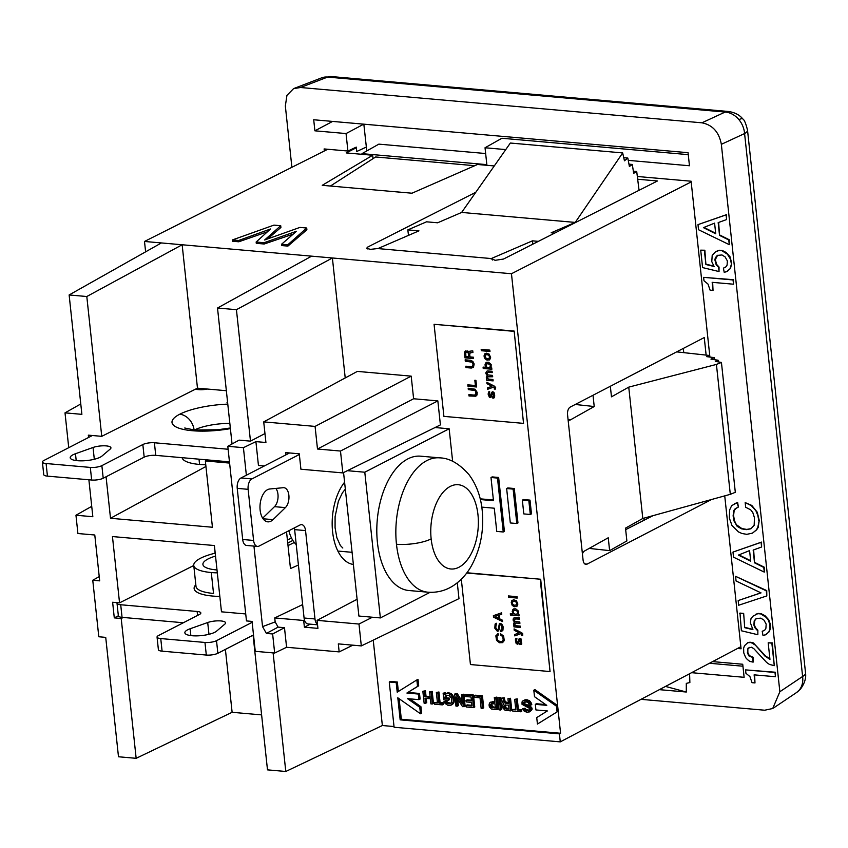 <?xml version="1.0" encoding="UTF-8"?>
<svg xmlns="http://www.w3.org/2000/svg" width="848" height="848" viewBox="0 0 848 848"><rect width="100%" height="100%" fill="white"/><g stroke="black" fill="none" stroke-linecap="round" stroke-linejoin="round"><path stroke-width="1.27" d="M296.238 544.575A34.344 19.165 -85 0 1 288.839 530.742M420.661 456.182L439.699 457.856C449.61 458.1 459.383 463.708 469.018 474.679C476.406 484.643 480.795 496.525 482.194 510.295C484.123 530.827 480.424 549.536 471.085 566.443C466.559 574.34 460.718 580.689 453.553 585.502C445.719 590.632 437.165 592.858 427.89 592.19L408.842 590.515A67.427 37.63 -85 0 1 377.434 542.572A67.427 37.63 -85 0 1 420.502 456.171M252.153 622.326L216.516 640.675A8.374 2.311 173.9 0 1 204.962 642.455L160.749 638.565A8.374 2.311 173.9 0 1 157.092 637.219A8.374 2.311 173.9 0 1 158.459 635.565L199.428 614.471A8.374 2.311 -6.1 0 0 200.838 613.104A8.374 2.311 -6.1 0 0 197.139 611.472L120.713 604.751A8.374 2.311 173.9 0 1 117.056 603.405A8.374 2.311 173.9 0 1 117.215 602.652M216.632 631.103L224.932 624.033A10.717 2.957 -6.1 0 0 225.589 622.835A10.717 2.957 -6.1 0 0 219.049 620.842A10.717 2.957 -6.1 0 0 207.707 622.517L190.122 628.771A16.494 4.547 -6.1 0 0 184.875 632.905A16.494 4.547 -6.1 0 0 198.803 635.799A16.494 4.547 -6.1 0 0 216.632 631.103M195.824 584.76A41.881 11.554 -6.1 0 0 219.833 596.42M118.402 616.019A8.374 2.311 -6.1 0 0 122.059 617.355L183.348 622.75M253.51 634.929L217.862 653.278A8.374 2.311 -6.1 0 1 206.308 655.059L162.095 651.169A8.374 2.311 -6.1 0 1 158.438 649.822M217.311 572.866A39.782 10.971 173.9 0 1 211.3 572.538A39.782 10.971 173.9 0 1 193.779 565.616A39.782 10.971 173.9 0 1 215.212 553.172M215.519 556.076A30.57 8.438 -6.1 0 0 202.905 564.376A30.57 8.438 -6.1 0 0 216.399 569.909M294.341 527.912A8.374 4.675 -85 0 1 294.638 529.629L304.082 618.001A8.374 4.675 95 0 0 307.782 623.937M289.581 452.959L241.002 477.975A8.374 4.675 95 0 0 237.228 488.363L242.687 539.487A8.374 4.675 95 0 0 246.376 545.423M275.823 488.416A10.717 5.978 -85 0 1 274.487 506.659L262.657 518.16M317.502 624.393A8.374 4.675 -85 0 1 314.99 618.966L305.545 530.594A8.374 4.675 95 0 0 301.496 524.626A8.374 4.675 95 0 0 300.054 524.976L259.085 546.07A8.374 4.675 -85 0 1 257.283 546.377A8.374 4.675 -85 0 1 253.594 540.452L248.125 489.328A8.374 4.675 -85 0 1 251.909 478.929L299.344 454.507M283.264 487.695L269.749 488.999A16.494 9.201 95 0 0 260.05 505.111A16.494 9.201 95 0 0 267.427 521.796A16.494 9.201 95 0 0 273.024 519.644L285.394 507.613A10.717 5.978 95 0 0 288.924 495.879A10.717 5.978 95 0 0 283.921 487.695M344.585 482.205A46.068 25.705 95 0 0 332.596 531.77A46.068 25.705 95 0 0 353.383 564.461M43.746 474.509A8.374 2.311 -6.1 0 0 47.446 476.131L91.658 480.021A8.374 2.311 -6.1 0 0 103.212 478.24L144.181 457.146A8.374 2.311 173.9 0 1 155.746 455.365L229.469 461.853M195.188 389.317L199.057 389.667A8.374 2.311 -6.1 0 0 207.23 389.031M92.39 435.512L43.81 460.528A8.374 2.311 173.9 0 0 42.4 461.895A8.374 2.311 173.9 0 0 46.089 463.527L90.312 467.418A8.374 2.311 173.9 0 0 101.866 465.637L142.835 444.543A8.374 2.311 -6.1 0 1 154.4 442.762L228.123 449.249M93.047 447.479L75.472 453.733A16.494 4.547 -6.1 0 0 70.204 457.475A16.494 4.547 -6.1 0 0 83.464 460.793A16.494 4.547 -6.1 0 0 101.972 456.065L110.282 448.995A10.717 2.957 -6.1 0 0 110.94 447.861A10.717 2.957 -6.1 0 0 104.495 445.804A10.717 2.957 -6.1 0 0 93.047 447.479L94.308 459.266M227.55 401.91L227.02 402.397A12.561 7.007 -85 0 0 227.571 402.069M227.794 404.125A46.068 12.709 -6.1 0 0 179.712 414.237A46.068 12.709 -6.1 0 0 180.762 428.759A46.068 12.709 -6.1 0 0 230.402 428.622M182.087 457.687A39.782 10.971 -6.1 0 0 199.577 464.45A39.782 10.971 -6.1 0 0 205.767 464.778M430.074 592.328L380.36 617.927L358.895 616.04L343.557 472.548M380.36 617.927L364.788 472.219L449.154 428.781L452.631 461.323M347.341 470.682L364.788 472.219M435.066 427.54L449.154 428.781M286.55 531.919L290.472 568.552L298.422 565.044M264.269 465.997L258.449 465.488L255.905 441.617L243.418 447.68L227.805 446.302L239.072 440.133L250.478 441.14L236.433 309.679L332.395 257.983L182.15 244.765L197.478 388.172L226.352 390.705M559.415 733.859L560.274 741.873L394.097 727.255L389.264 682.015L396.186 682.619L397.214 692.191L416.845 679.937L417.534 686.403L406.902 693.039L418.35 694.046L418.954 699.653L407.496 698.646L419.771 707.296L420.46 713.762L397.807 697.787L400.161 719.846L559.415 733.859L560.57 733.266L558.217 711.207L537.431 724.054L536.731 717.588L547.363 710.953L535.915 709.946L535.321 704.338L546.769 705.345L534.505 696.696L533.805 690.219L556.458 706.193L557.062 711.801M406.902 693.039L418.689 685.809L418 679.333L416.845 679.937M444.002 701.455L446.589 700.989L447.924 702.589L451.072 703.162L449.906 703.766L451.359 702.854L451.507 698.254L449.016 695.36L446.059 695.392L444.956 697.077L444.967 698.423L448.21 698.71L448.369 700.204L443.833 699.812L443.122 693.208L444.426 693.314L444.564 694.671L446.504 693.505L448.836 693.706L451.189 695.254L452.938 698.381L453.256 701.381L452.154 704.253L450.087 705.409L447.755 705.207L445.126 703.49L444.002 701.455L445.433 701.582L447.574 703.554L449.906 703.766M448.73 702.96L447.574 703.554M449.525 703.183L448.369 703.776M436.36 692.456L438.946 691.989L440.07 702.494L443.313 702.78L443.472 704.285L442.317 704.879L434.399 704.179L434.24 702.685L437.483 702.971L436.36 692.456L437.78 692.583L438.904 703.087L442.158 703.374L442.317 704.879M409.796 698.847L420.926 706.702L421.615 713.168L420.46 713.762M229.596 463.082L205.354 460.941L207.283 459.902M287.419 540.038L291.489 537.992M99.227 576.608L92.761 580.255L98.803 636.763L105.724 637.378L118.487 756.766L136.157 758.313L121.211 618.499L123.214 617.461M88.881 479.777L92.835 516.718L75.96 515.234L77.91 533.519L94.785 535.003L99.682 580.859L92.761 580.255M531.473 513.877L530.307 514.482L523.82 513.909L522.347 500.15L528.845 500.712L530 500.119L531.473 513.877M227.805 446.302L246.471 620.916L252.057 621.414L255.259 651.328L274.667 653.034L286.582 647.268L339.168 651.9L338.32 643.886L361.312 645.911L358.98 624.043L372.42 617.227M361.312 645.911L458.98 598.624L457.284 582.799M358.98 624.043L317.067 620.354L357.103 599.271M317.067 620.354L317.926 628.368L304.39 627.17L303.679 620.471L274.741 617.927L275.165 621.913L278.112 627.128L266.389 633.424L262.551 626.63L253.944 546.091M286.582 647.268L284.483 627.69L278.112 627.128M352.853 645.169L339.168 651.9M136.157 758.313L232.119 712.299L225.398 649.409M232.119 712.299L261.619 714.896M121.211 618.499L114.289 617.885L112.625 602.25L119.547 602.854L112.455 536.561L214.396 545.529L221.476 611.821L245.719 613.952M533.805 690.219L534.971 689.625L557.613 705.589L558.217 711.207L537.431 724.054M418.689 685.809L417.534 686.403M438.946 691.989L437.78 692.583M440.07 702.494L438.904 703.087M437.409 702.261L434.24 702.685M408.058 692.445L419.506 693.452L420.11 699.059L418.954 699.653M419.506 693.452L418.35 694.046M215.116 553.203L214.29 545.518M119.547 602.854L193.768 565.51M205.354 460.941L212.435 527.244L110.505 518.276L106.074 476.777M88.584 437.473L88.33 435.151L101.749 436.338L86.803 296.514L69.133 294.966L81.885 414.343L65.01 412.859L68.741 447.691M236.433 309.679L217.512 308.015L232.045 443.981M110.505 518.276L205.852 466.527L205.661 464.778M118.36 615.775L114.289 617.885M292.857 540.43L287.748 543.07M443.313 702.78L442.158 703.374M691.184 181.917L511.461 273.734L557.613 705.589L556.458 706.193M535.321 704.338L536.477 703.745L545.635 704.55M217.512 308.015L311.629 256.16M494.267 165.954L477.53 164.48L411.958 193.217L322.24 185.32L372.664 155.258L373.025 158.661M372.664 155.258L346.196 152.926L356.33 147.743M511.461 273.734L332.395 257.983L345.221 377.954M86.803 296.514L182.15 244.765L144.499 241.457L327.752 149.259M637.675 179.235L657.465 180.974L503.479 259.053L495.094 260.325L491.49 258.576L491.225 259.106M475.792 192.273L367.619 247.107L366.633 248.305L370.47 249.354L377.667 248.559L491.49 258.576A5.597 1.336 -4.5 0 1 492.253 258.142L492.508 259.986M267.608 238.935L280.911 227.476L280.72 225.716L273.946 225.123L232.426 239.931L238.638 240.482L270.533 228.981L256.138 242.019L264.046 242.719L296.503 231.26L281.557 244.256L287.769 244.796L306.7 228.006L299.916 227.412L264.629 239.995L280.72 225.716M281.557 244.256L281.695 245.56L287.907 246.1L306.891 229.766L306.7 228.006M256.138 242.019L256.287 243.323L264.194 244.012L293.249 234.09M232.426 239.931L232.564 241.235L238.776 241.786L267.449 231.769M633.35 171.179L636.71 171.476L633.679 173.331L632.311 164.448L629.407 166.515L627.817 158.046L624.446 160.802L622.676 152.916L510.358 143.036L461.641 212.435L437.632 222.791L426.544 221.816L407.824 229.882L418.954 230.857L378.865 248.167A5.862 1.399 -4.5 0 1 377.667 248.559M622.676 152.916L575.241 222.42L461.641 212.435M554.677 233.094L551.168 232.787L575.241 222.42M367.619 247.107L367.873 249.026M408.492 235.373L407.824 229.882M636.71 171.476L639.053 190.312M627.817 158.046L623.746 157.686M532.851 244.16L532.449 240.843L492.253 258.142M632.311 164.448L628.962 164.152M486.317 366.4L487.293 367.481L489.678 367.693L490.409 365.52L489.275 363.94L486.89 363.728L486.137 364.651L486.317 366.4M560.274 741.873L740.855 646.727M711.589 499.493L587.039 564.143A6.074 3.371 94.9 0 1 585.692 564.355A6.074 3.371 94.9 0 1 583.085 560.072L567.535 414.598A6.074 3.371 94.9 0 1 570.259 407.061L704.253 337.557L706.13 355.1M420.926 706.702L419.771 707.296M475.081 380.286L475.399 385.511L474.838 380.264L475.919 380.36L476.629 386.985L467.969 386.222L467.82 384.844L475.399 385.511M468.075 384.875L468.202 386.105L476.608 386.847M683.308 348.422L683.753 352.641M274.741 617.927L302.651 604.571M243.418 447.68L246.365 475.219M275.165 621.913L262.551 626.63M266.389 633.424L272.632 633.975L274.667 653.034M284.483 627.69L272.632 633.975M285.977 454.814L285.744 452.62L299.27 453.807L300.913 469.22L342.825 472.908L340.483 451.041L317.491 449.016L315.074 426.406L263.717 421.88L265.922 442.497L255.905 441.617M264.968 433.561L250.478 441.14M342.825 472.908L440.409 424.901L437.844 400.892L413.612 398.761L411.195 376.141L357.358 371.403L263.717 421.88M315.074 426.406L411.195 376.141M413.612 398.761L317.491 449.016M437.844 400.892L340.483 451.041M144.499 241.457L145.612 251.835M450.309 703.246L449.143 703.84M294.309 542.476L288.013 545.614M310.209 624.16L304.39 627.17M253.086 635.141L267.491 769.867L285.787 771.479L273.109 652.896M373.237 640.145L382.363 725.517L285.787 771.479M304.485 620.058L303.679 620.471M689.604 673.725L689.869 682.545L686.297 683.382L686.297 692.021L665.51 686.424M659.384 689.657L686.297 692.021M692.583 672.157L690.505 673.248M75.96 515.234L91.722 506.341M65.01 412.859L80.783 403.966M161.385 242.941L69.133 294.966M197.478 388.172L101.749 436.338M238.776 241.786L238.638 240.482M264.194 244.012L264.046 242.719M287.907 246.1L287.769 244.796M465.764 350.828L464.704 352.344L464.937 357.835L464.471 352.461L465.096 351.273L467.852 351.019L468.944 352.238L469.803 351.199L472.76 350.839L472.94 352.461L470.184 352.842L469.728 354.538L469.983 356.913L473.438 357.22L473.587 358.587L464.937 357.835M488.713 358.683L489.699 357.633L489.126 355.238L486.582 354.517L485.427 355.047L485.353 357.4L486.773 358.64L489.211 358.354L489.444 356.52L488.31 354.93L485.925 354.718M530.307 514.482L528.845 500.712M396.186 682.619L397.341 682.025L390.419 681.421L389.264 682.015M399.132 698.72L401.327 719.252L560.57 733.266M401.327 719.252L400.161 719.846M382.363 725.517L394.023 726.545M487.674 387.854L487.823 389.19L493.801 386.995L494.607 387.822L494.204 389.031L495.285 389.126L495.667 387.631L494.543 386.211L486.837 382.31L486.985 383.688L491.978 386.232L487.441 387.939L487.589 389.317L493.568 387.112M468.902 356.817L468.658 353.309L467.216 352.079L465.764 352.577L465.87 356.552L468.902 356.817L468.149 352.789M488.936 391.755L488.331 393.949L489.423 397.405L491.204 397.065L492.815 393.122L493.706 395.433L493.419 396.769L492.571 396.811L492.709 398.062L494.384 397.723L494.723 395.889L494.024 392.359L492.667 391.744L491.67 392.401L490.451 396.005L489.593 396.058L489.667 391.723L488.819 391.776L488.098 394.066L489.423 397.405M492.815 396.832L493.462 398.136M492.815 393.122L493.61 393.175L493.61 394.553M468.382 352.662L467.778 352.376M486.519 362.297L485.215 364.799L486.116 367.237L483.074 367.11L483.222 368.488L491.872 369.24L491.723 367.873L491.077 367.809L491.151 364.47L488.554 362.266L486.423 362.319L485.448 363.23L484.982 364.926L485.883 367.354M483.318 367.131L483.455 368.361L491.861 369.103M489.678 367.693L490.663 366.643L490.08 364.237L486.89 363.728M493.801 386.995L494.84 387.706L494.437 388.914L495.349 388.988M481.791 507.115L494.278 508.206L496.758 531.42L503.246 531.982L497.49 478.071L490.992 477.498L493.472 500.702L480.371 499.546M488.533 379.109L487.589 378.282L487.759 376.809L492.677 376.756L492.529 375.378L488.098 374.986L487.028 373.035L488.236 372.272L492.232 372.622L492.084 371.244L487.346 370.958L485.989 372.325L485.915 373.682L487.165 375.272L486.307 377.307L487.134 378.992L486.593 378.939L486.731 380.317L493.123 380.879L492.974 379.501L488.533 379.109M472.813 361.375L474.17 363.972L473.46 367.375L471.276 368.053L465.976 367.587L465.828 366.209L471.986 366.633L473.205 365L472.039 362.17L465.298 361.206L465.149 359.828L470.449 360.294L472.813 361.375M486.964 371.148L486.095 373.056L487.388 375.155L486.307 377.307M469.877 351.189L468.944 352.238M468.011 352.259L466.05 352.227M487.346 370.958L486.731 371.276M489.646 397.288L490.748 397.511M465.393 359.849L465.531 361.089L471.477 361.873M471.711 361.757L473.067 363.75M473.301 363.633L473.205 365M486.54 377.19L486.657 378.579M506.638 488.533L510.316 522.951L516.814 523.523L513.135 489.105L506.638 488.533L507.804 487.939L514.291 488.501L513.135 489.105M492.19 391.935L490.451 396.005M465.17 357.708L473.576 358.45M473.438 364.884L473.163 365.615M486.89 378.452L487.134 378.992M473.396 365.499L472.495 366.421M466.082 366.23L466.209 367.47L472.919 367.703M490.992 477.498L492.158 476.905L498.645 477.466L504.412 531.389L503.246 531.982M498.645 477.466L497.49 478.071M488.257 376.48L492.667 376.607M487.102 382.437L487.218 383.561L491.978 386.232M480.201 498.836L493.398 500.002M530 500.119L523.513 499.546L522.347 500.15M486.837 378.961L486.964 380.201L493.101 380.741M487.812 372.357L492.222 372.484M493.843 394.437L493.706 395.433M490.685 395.889L490.155 396.228M493.939 395.306L493.419 396.769M470.937 352.514L472.93 352.408M514.291 488.501L517.969 522.93L516.814 523.523M466.909 572.76L540.685 579.248L466.707 573.025M461.312 579.205L470.439 664.546L550.055 671.552L540.218 579.491M540.685 579.248L550.055 671.552M508.408 595.932L517.057 596.695L517.206 598.073L508.556 597.31L508.408 595.932M512.097 600.352L511.249 602.504L512.192 605.313L514.28 606.733L517.004 606.235L517.852 604.073L516.421 600.734L513.528 599.727L511.715 600.808M497.712 635.269L498.433 634.961L498.083 633.689L495.847 635.841L496.546 640.367L499.472 642.731L502.578 642.636L504.284 640.547L503.585 636.032L500.437 633.647L500.585 635.025L502.673 636.572L503.214 639.593L502.111 641.353L500.097 641.544L498.073 640.622L497.151 639.063L497.055 636.074L498.423 634.94M510.305 613.698L510.454 615.076L519.103 615.839L518.955 614.461L518.308 614.397L518.382 611.058L515.785 608.853L513.655 608.917L512.68 609.818L512.213 611.514L513.114 613.941L510.305 613.698M500.299 630.414L502.101 629.205L501.338 625.05L499.917 624.806L499.059 629.81L497.288 631.262L494.819 628.198L495.306 623.778L496.536 623.269L495.698 627.403L497.373 630.032L498.327 629.004L499.366 623.64L500.85 623.524L502.398 624.902L503.14 626.82L502.959 630.149L501.179 631.601L500.437 631.665L500.299 630.414M513.146 620.27L514.397 621.86L513.538 623.895L514.365 625.58L513.824 625.527L513.973 626.905L520.354 627.467L520.206 626.089L515.764 625.707L514.662 624.361L515.902 622.983L519.909 623.344L519.76 621.966L515.33 621.573L514.217 620.238L515.467 618.86L519.464 619.21L519.326 617.832L513.962 617.863L513.22 618.913L513.432 620.916M522.697 635.353L522.739 633.753L521.774 632.799L514.068 628.898L514.217 630.276L519.209 632.82L514.672 634.527L514.821 635.905L520.799 633.7L521.838 634.41L521.435 635.618L522.697 635.353M520.047 639.71L520.937 642.021L520.842 643.123L519.803 643.409L519.941 644.66L521.796 643.95L520.895 638.544L519.188 638.639L517.386 642.816L516.506 641.629L516.898 638.321L515.658 638.703L515.361 639.911L516.178 643.579L517.746 644.215L520.375 639.742M501.783 614.185L501.634 612.807L493.366 615.68L493.536 617.174L502.578 621.563L502.429 620.195L499.705 618.839L499.313 615.086L501.783 614.185L499.313 615.086M508.652 595.953L508.556 597.31M508.789 597.193L517.195 597.935M511.948 600.691L511.588 603.384L513.39 606.405M513.612 606.288L516.549 606.574M515.944 605.271L516.93 604.232L516.358 601.826L513.814 601.105L512.658 601.635L512.595 603.988L514.005 605.228L516.443 604.942L516.676 603.108L515.542 601.518L513.157 601.306M500.691 633.753L503.394 637.982L503.309 640.208L502.111 641.353M497.384 633.944L495.953 636.583L496.78 640.251L499.705 642.614L502.684 642.551M510.549 613.719L510.454 615.076M513.75 608.896L512.552 610.412L513.114 613.941M510.687 614.959L519.093 615.69M516.909 614.281L517.895 613.231L517.312 610.825L514.778 610.115L513.623 610.645L513.549 612.987L514.969 614.228L517.407 613.952L517.64 612.108L516.506 610.528L514.121 610.316M500.543 630.393L500.67 631.548L501.952 631.251M495.889 623.428L495.084 624.361L494.861 627.319L497.288 631.262M500.108 624.573L501.094 624.52L502.133 626.227L502.334 629.089L501.56 630.149M497.522 631.145L498.2 631.092M499.748 623.407L498.56 628.877L497.585 630.053M514.577 617.545L513.22 618.913M513.453 618.796L513.093 619.771M515.043 618.945L519.453 619.072M515.489 623.079L519.898 623.195M514.068 625.548L514.195 626.789L520.333 627.329M513.665 620.789L514.63 621.743L513.771 623.778L514.365 625.58M514.906 634.442L515.054 635.788L521.032 633.583L521.838 634.41M522.071 634.293L521.668 635.502L522.58 635.576M514.333 629.025L514.45 630.159L519.209 632.82M516.167 638.343L515.838 642.169L516.411 643.462L517.98 644.098M519.58 638.396L517.386 642.816M520.047 643.431L520.163 644.533L521.425 644.448M520.842 639.763L520.651 643.356M493.61 615.595L493.536 617.174M493.759 617.058L502.546 621.319M498.592 618.372L498.486 615.118L494.967 616.56L498.592 618.372L498.253 615.235L494.967 616.56M434.07 324.307L514.164 331.07L523.534 423.375L443.907 416.379L434.07 324.307L513.697 331.314M514.164 331.07L523.534 423.375M475.081 390.568L468.329 389.603L468.181 388.225L475.039 389.2L477.201 392.37L477.042 394.956L475.792 396.207L469.008 395.984L468.87 394.606L474.276 395.083L475.929 394.479L475.315 390.451L476.237 393.398M481.176 349.344L489.826 350.107L489.974 351.485L481.325 350.722L481.176 349.344M484.865 353.754L484.017 355.916L484.961 358.725L487.049 360.146L489.773 359.647L490.621 357.485L489.19 354.135L486.296 353.139L484.484 354.22M468.435 388.246L468.562 389.486L474.509 390.271M469.114 394.627L469.241 395.868L475.951 396.101M476.47 393.281L475.537 394.818M474.742 390.154L475.315 390.451M481.42 349.365L481.325 350.722M481.558 350.606L489.964 351.337M484.717 354.104L484.123 356.913M484.356 356.796L486.381 359.7L489.317 359.987M491.766 703.67L492.381 706.649L495.349 707.359M397.341 682.025L398.359 691.47M505.387 704.868L506.012 707.847L508.98 708.557M527.52 712.373L524.318 711.345L522.622 708.674L526.576 710.804L529.555 709.723L529.258 708.218L522.029 704.306L522.029 701.932L523.799 700.448L528.389 701.296L530.371 704.147L530.615 705.207L529.311 705.101L528.145 702.61L526.269 701.858L523.036 702.907L523.439 704.285L528.972 706.702L530.7 708.493L530.212 711.122L527.52 712.373M522.94 700.819L525.961 699.642L529.555 700.702L531.526 703.554L531.77 704.614L530.615 705.207M531.526 703.554L530.371 704.147M531.028 702.473L529.862 703.066M530.265 701.36L529.11 701.953M529.555 700.702L528.389 701.296M528.866 700.342L527.71 700.946M527.795 699.95L526.64 700.554M527.138 699.748L525.972 700.342M525.961 699.642L524.806 700.236M524.965 699.854L523.799 700.448M522.622 708.674L525.082 708.186L526.131 709.617L529.152 710.179L527.997 710.783M528.389 710.264L527.233 710.857M527.742 710.211L526.576 710.804M526.947 709.988L525.781 710.582M526.131 709.617L524.976 710.221M525.421 708.96L524.265 709.564M525.082 708.186L523.916 708.79M530.191 711.461L529.025 712.066M524.424 701.911L524.594 703.692L530.127 706.108L531.866 707.889L531.813 709.818L529.512 711.811M531.378 710.529L530.212 711.122M531.813 709.818L530.657 710.423M532.025 709.394L530.869 709.988M532.109 708.96L530.943 709.553M532.078 708.652L530.912 709.257M531.866 707.889L530.7 708.493M531.389 707.105L530.233 707.709M530.127 706.108L528.972 706.702M528.77 705.388L527.604 705.992M525.283 704.041L524.117 704.646M524.594 703.692L523.439 704.285M524.308 703.363L523.152 703.957M524.117 702.748L522.951 703.352M524.191 702.314L523.036 702.907M514.683 699.346L517.269 698.879L518.393 709.384L521.637 709.67L521.796 711.175L520.64 711.769L512.722 711.069L512.563 709.575L515.807 709.861L514.683 699.346L516.114 699.473L517.238 709.977L520.481 710.264L520.64 711.769M521.637 709.67L520.481 710.264M518.393 709.384L517.238 709.977M515.732 709.151L512.563 709.575M517.269 698.879L516.114 699.473M461.407 694.66L463.867 694.183L465.149 706.193L462.563 706.66L456.245 696.886L457.242 706.193L455.948 706.077L454.666 694.067L456.086 694.194L462.404 703.967L461.407 694.66L462.711 694.777L463.994 706.787M463.867 694.183L462.711 694.777M454.666 694.067L457.252 693.6L462.096 701.105M457.252 693.6L456.086 694.194M457.719 699.155L458.397 705.6L457.242 706.193M471.053 697.003L464.948 696.462L464.789 694.957L472.315 695.625L473.597 707.635L466.199 706.978L466.04 705.483L472.007 706.002L471.626 702.398L466.177 701.921L466.018 700.416L471.467 700.904L471.053 697.003M464.789 694.957L465.944 694.364L473.481 695.021L472.315 695.625M466.04 705.483L467.195 704.879L471.933 705.303M473.481 695.021L474.763 707.031L473.597 707.635M466.018 700.416L467.174 699.823L471.393 700.194M505.048 710.253L503.023 708.133L502.694 705.133L503.723 703.882L502.408 702.43L501.306 698.169L503.002 698.317L504.062 702.282L505.98 703.342L508.44 703.554L507.931 698.752L509.362 698.879L510.644 710.889L505.048 710.253M507.931 698.752L510.517 698.286L511.8 710.295L510.644 710.889M510.517 698.286L509.362 698.879M501.306 698.169L504.157 697.724L505.228 701.688L508.365 702.854M507.136 702.748L505.98 703.342M506.341 702.526L505.185 703.119M505.662 702.165L504.496 702.769M505.228 701.688L504.062 702.282M504.878 700.914L503.723 701.508M504.783 700.013L503.627 700.607M504.528 698.794L503.373 699.399M504.157 697.724L503.002 698.317M504.072 707.19L505.535 708.801L509.054 709.267L508.609 705.059L504.496 705.144L504.072 707.19L505.228 706.596M505.578 707.37L504.412 707.963M507.486 708.43L506.33 709.023M505.313 704.964L504.157 705.557M505.132 705.695L503.977 706.289M506.691 708.207L505.535 708.801M506.012 707.847L504.846 708.451M499.09 709.871L497.808 697.862L499.228 697.989L500.521 709.999L499.09 709.871M499.228 697.989L500.394 697.395L497.808 697.862M500.394 697.395L501.677 709.405L500.521 709.999M426.258 698.413L426.724 702.812L424.138 703.278L422.855 691.268L424.286 691.396L424.859 696.802L430.18 697.268L429.607 691.862L431.038 691.989L432.321 703.999L430.89 703.872L430.349 698.773L425.018 698.307L425.569 703.405M422.855 691.268L425.442 690.802L424.286 691.396M425.442 690.802L426.025 696.208L424.859 696.802M429.607 691.862L432.194 691.396L433.476 703.405L432.321 703.999M432.194 691.396L431.038 691.989M426.025 696.208L430.106 696.568M489.052 704.974L489.487 703.077L490.674 702.144L494.808 702.356L494.299 697.554L495.73 697.681L497.013 709.691L491.416 709.045L489.391 706.935L489.052 704.974M494.299 697.554L496.886 697.088L498.168 709.098L497.013 709.691M496.886 697.088L495.73 697.681M490.674 702.144L494.734 701.656M492.858 701.487L491.702 702.091M490.526 704.359L491.225 707.253L495.423 708.059L494.978 703.861L491.48 703.702L490.526 704.359L491.681 703.766M491.501 704.497L490.345 705.091M493.854 707.232L492.699 707.826M493.059 707.009L491.904 707.603M492.381 706.649L491.225 707.253M491.946 706.172L490.78 706.766M491.607 705.398L490.441 705.992M481.134 708.292L480.01 697.787L474.551 697.31L474.392 695.805L481.272 696.409L482.554 708.419L481.134 708.292M482.554 708.419L483.72 707.826L482.438 695.816L475.558 695.212L474.392 695.805M482.438 695.816L481.272 696.409M447.924 702.589L446.758 703.193M447.5 702.261L446.345 702.854M447.066 701.773L445.9 702.367M446.589 700.989L445.433 701.582M445.624 693.717L449.991 693.113L453.563 696.399L454.168 702.102L450.966 705.197M452.609 704.338L451.454 704.942M453.309 703.66L452.154 704.253M453.744 702.96L452.588 703.554M454.168 702.102L453.012 702.695M454.411 700.787L453.256 701.381M454.433 699.748L453.277 700.342M454.337 698.847L453.182 699.441M454.093 697.777L452.938 698.381M453.563 696.399L452.397 696.992M452.949 695.455L451.783 696.049M452.344 694.65L451.189 695.254M451.486 693.834L450.33 694.427M450.935 693.494L449.779 694.088M449.991 693.113L448.836 693.706M449.196 692.89L448.041 693.484M448.422 692.827L447.267 693.42M447.659 692.901L446.504 693.505M443.122 693.208L445.582 692.721L445.688 693.685M445.582 692.721L444.426 693.314M446.822 695.137L446.122 697.819L449.376 698.105L449.535 699.611L448.369 700.204M449.376 698.105L448.21 698.71M446.122 697.819L444.967 698.423M446.09 697.522L444.935 698.116M446.112 696.484L444.956 697.077M446.408 695.614L445.242 696.219M446.748 695.201L445.592 695.795M568.065 419.495A6.074 3.159 94 0 0 569.125 420.12A6.074 3.159 94 0 0 570.397 419.898L568.213 419.643M676.651 351.867L709.31 355.45L706.744 356.648L714.398 357.644L710.963 359.128L718.097 360.23L715.309 361.333L721.436 362.446L716.422 364.428L730.308 494.331L642.795 518.478L625.506 528.134L626.873 540.939L609.617 550.628L608.239 537.77L584.42 551.062A6.084 3.169 94 0 0 582.428 553.892M625.665 529.65L653.077 515.648M609.617 550.628L589.159 548.412M584.728 563.867L587.039 564.143M575.241 404.475L594.215 406.521L570.397 419.898M716.422 364.428L628.75 387.133L611.472 396.832L610.337 386.264M593.017 395.253L594.215 406.521M642.795 518.478L628.75 387.133M714.61 359.69L714.398 357.644M718.277 361.873L718.097 360.23M730.308 494.331L735.311 492.306L721.436 362.446M709.469 357.008L709.31 355.45M532.449 240.843L538.374 241.362M643.855 518.192L644.067 520.248M366.781 150.944L363.834 124.168M363.75 124.168L346.048 133.56L347.913 151.029L356.266 147.117L356.732 151.506L366.368 147.043M347.913 151.029L324.116 148.941L324.339 150.976M362.043 154.325L361.969 153.647L378.844 144.139L485.65 153.53M505.758 149.587L485.035 147.764L501.91 138.256L688.269 154.643M291.892 167.3L285.341 105.979L286.942 95.368L293.556 88.648L300.489 87.503L701.921 122.812C712.564 124.921 719.04 132.087 721.351 144.33L779.853 691.745L772.708 708.515L764.705 710.221L641.003 699.335M753.639 549.896L754.529 562.828L763.772 567.429L764.271 572.103L733.531 557.189L732.979 552.08L761.091 542.338L761.589 547.013L753.172 550.066L754.529 562.828M764.271 572.103L764.239 567.185L754.996 562.584M761.589 547.013L761.557 542.095L732.979 552.08M757.858 630.244L757.847 634.739L757.858 630.244L755.377 627.499L754.37 624.881L754.646 620.694L756.427 618.457M757.847 634.739L741.385 630.764L739.986 613.083L743.664 613.411L744.703 627.679L752.929 629.672L750.363 622.708L751.021 618.552L752.95 616.189L757.783 613.666L760.72 613.92L766.189 617.355L768.299 620.068L769.857 624.414L769.952 628.644L768.839 631.908L766.539 634.24L763.041 635.618L762.214 631.325L764.981 629.884L765.903 628.283L766.179 624.096L763.931 620.1L760.815 618.15L756.119 618.574L754.19 620.937L753.904 625.124L754.911 627.743L757.391 630.488M752.685 629.258L745.169 627.446M765.161 634.961L769.306 631.675L770.408 628.4L770.323 624.181L768.765 619.824L765.044 615.712L761.186 613.687L758.25 613.422L755.663 614.323M764.133 630.52L762.214 631.325M760.921 592.837L738.163 600.564L761.027 592.89L736.075 580.997L735.576 576.322L766.274 590.823L766.815 595.921L738.661 605.239L738.163 600.564M766.815 595.921L766.73 590.579L735.576 576.322M745.18 502.599L751.805 505.429L757.264 512.224L759.236 520.407L757.709 527.71L756.14 530.106L752.452 533.148L746.749 534.335L741.926 533.487L738.481 531.919L731.962 525.453L729.344 518.054L729.587 510.072L731.665 505.62L737.177 502.737L738.375 507.051L734.601 509.245L733.679 510.856L733.117 515.86L734.029 521.001L737.156 526.322L741.428 528.813L746.251 529.65L750.893 528.802L754.169 525.294L754.455 517.736L752.801 512.542L750.692 509.828L745.678 507.274L745.18 502.599L751.339 505.662L755.886 510.697L757.858 515.51L758.769 520.64M752.452 533.148L756.607 529.862L758.165 527.477L759.236 520.407M738.375 507.051L737.643 502.493L734.379 503.754M751.169 528.622L746.717 529.417L741.894 528.569L736.371 524.711L734.495 520.757L733.584 515.626L734.145 510.613L736.308 507.941M754.614 674.902L754.985 682.937L752.038 682.672L749.929 676.587L745.933 673.291L745.572 669.888L774.998 672.475L775.454 676.725L754.116 674.849L754.985 682.937M745.572 669.888L775.464 672.241L775.454 676.725M332.596 121.423L314.894 130.815L346.048 133.56M314.894 130.815L313.707 119.759L688.057 152.693L689.456 165.752L628.251 160.367M485.035 147.764L486.837 164.639L361.969 153.647M330.413 186.041L375.643 156.975L474.753 165.699M709.903 357.061L691.109 181.218L637.336 176.49M737.537 648.476L741.078 648.784L724.733 495.868M692.095 672.729L744.131 677.308L742.731 664.249L712.617 661.61M726.344 271.784L730.488 268.498L731.739 263.124L730.033 268.731L727.722 271.063L724.234 272.441L723.408 268.148L726.164 266.707L727.086 265.106L727.372 260.919L725.125 256.923L721.998 254.962L717.302 255.396L715.373 257.75L714.864 259.817L716.104 264.555L718.585 267.3L719.03 271.561L702.579 267.586L700.713 250.149L704.391 250.467L705.896 264.502L714.122 266.495L711.779 261.65L712.203 255.365L715.468 251.867L718.966 250.489L721.913 250.743L727.383 254.177L730.457 259.085L731.273 263.368M725.316 267.343L723.408 268.148M719.03 271.561L719.04 267.067L716.56 264.322L715.33 259.573L717.609 255.28M700.713 250.149L704.858 250.234L705.896 264.502M713.878 266.081L706.352 264.269M731.739 263.124L729.958 256.647L726.238 252.534L722.379 250.51L719.433 250.245L716.857 251.146M703.628 277.36L733.509 279.713L733.499 284.207L712.172 282.331L713.03 290.408L710.094 290.154L707.985 284.069L703.988 280.762L703.628 277.36L733.054 279.957L733.499 284.207M712.659 282.373L713.03 290.408M768.182 642.805L772.327 642.89L774.266 665.669L769.401 664.397L766.645 662.468L753.872 648.709L751.529 647.236L747.989 648.19L747.385 652.78L748.805 655.854L752.621 657.444L753.119 662.129L749.77 661.408L747.374 659.511L745.721 657.688L743.749 652.875L743.622 648.232L744.449 645.773L747.766 642.699L751.031 642.561L755.303 645.042L764.854 655.992L769.952 659.394L768.182 642.805L771.86 643.134L774.266 665.669M753.119 662.129L753.088 657.211L749.272 655.61L747.851 652.536L747.851 649.165L749.25 647.363M769.91 658.917L765.32 655.758L753.384 642.911L750.024 642.19L747.766 642.699M726.598 219.558L726.556 214.639L697.989 224.625L726.089 214.883L726.598 219.558L718.171 222.611L719.539 235.373L728.771 239.973L729.28 244.659L698.529 229.734L697.989 224.625M718.648 222.441L719.539 235.373M729.28 244.659L729.238 239.74L720.005 235.129M709.469 663.263L742.943 666.21M721.351 144.33L744.586 133.56A20.946 17.257 -114.8 0 0 738.915 119.642A20.946 17.257 -114.8 0 0 725.167 112.053A20.946 11.681 -85 0 1 728.697 111.512M300.489 87.503L327.625 77.083L725.167 112.053L701.921 122.812M321.657 77.836L330.996 76.521A20.946 11.681 -85 0 0 327.625 77.083A20.946 16.038 -111 0 0 321.922 77.74A20.946 16.038 -111 0 0 321.35 77.952M805.536 673.047C805.515 673.588 807.201 679.895 800.576 688.947L796.389 692.657A20.946 16.653 -123.9 0 0 799.07 690.283A20.946 16.653 -123.9 0 0 802.611 676.481A20.946 5.777 -6.1 0 0 805.526 672.994M805.547 673.089L747.512 130.083A20.946 5.777 173.9 0 1 744.586 133.56L802.611 676.481L779.853 691.745M715.723 233.772L714.588 223.141L703.405 227.635L715.723 233.772M715.67 233.274L703.935 227.423M750.724 561.228L749.579 550.596L738.407 555.09L750.724 561.228M750.671 560.729L738.926 554.878M743.664 613.411L744.703 627.679M739.53 613.327L743.208 613.645M431.155 538.904A42.305 23.606 -85 0 1 450.246 486.423A42.305 23.606 -85 0 1 477.975 514.8A42.305 23.606 -85 0 1 458.885 567.28A42.305 23.606 -85 0 1 431.155 538.904A25.133 6.932 -6.1 0 1 396.472 544.246A67.427 37.63 -85 0 1 438.66 457.793M427.265 592.127A67.427 37.63 -85 0 1 396.472 544.246M120.713 604.751L122.059 617.355M197.563 615.425L197.139 611.472M160.749 638.565L162.095 651.169M206.308 655.059L204.962 642.455M216.516 640.675L217.862 653.278M190.122 628.771L190.853 635.597M208.968 634.304L207.707 622.517M196.068 586.763A39.782 10.971 -6.1 0 0 213.526 593.452L211.3 572.538M304.082 618.001L314.99 618.966M305.545 530.594L294.638 529.629M242.687 539.487L253.594 540.452M248.125 489.328L237.228 488.363M241.002 477.975L251.909 478.929M285.394 507.613L274.487 506.659M263.06 518.764L273.024 519.644M227.614 402.45L227.02 402.397M154.4 442.762L155.746 455.365M144.181 457.146L142.835 444.543M101.866 465.637L103.212 478.24M91.658 480.021L90.312 467.418M46.089 463.527L47.446 476.131M75.472 453.733L76.203 460.559M199.004 459.171L199.577 464.45M194.086 429.978A15.497 12.126 -117.2 0 0 179.712 414.237M229.85 423.396A30.57 8.438 -6.1 0 0 194.658 429.894M527.286 704.815L526.131 705.409M800.576 688.947A20.946 12.434 -139.2 0 1 799.07 690.283M728.527 111.491C738.449 113.017 741.862 117.904 742.784 118.953A20.946 3.562 140.2 0 0 738.915 119.642M337.864 551.062L352.079 552.313M118.36 615.86L117.013 603.257M158.396 649.674L157.05 637.071M193.757 565.425L195.994 586.339M317.544 624.806L307.983 623.958M257.495 546.409L246.588 545.444M342.804 548.009L340.377 545.508L336.889 537.77L335.077 527.763L335.098 516.655L338.394 501.21L342.38 492.879L345.327 489.105M42.4 462.033L43.746 474.636M230.338 427.975L217.894 429.745L194.658 430.031L184.737 428.007M728.57 111.501L330.953 76.521M294.32 88.33L321.689 77.825M773.429 708.069L796.41 692.636M742.784 118.953C744.268 119.674 745.837 123.395 747.512 130.126"/></g></svg>
